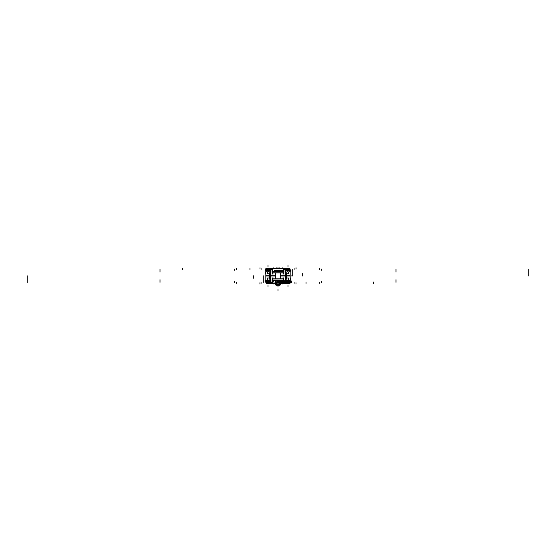 <?xml version="1.0" encoding="UTF-8"?>
<svg xmlns="http://www.w3.org/2000/svg" width="556" height="556" viewBox="0 0 556 556"><rect width="100%" height="100%" fill="white"/><g stroke="black" fill="none" stroke-linecap="round" stroke-linejoin="round"><path stroke-width="0.83" d="M270.313 280.829L269.146 280.829M268.618 280.829L265.351 280.829M290.649 270.967L287.382 270.967M286.854 270.967L285.687 270.967M270.313 270.967L269.146 270.967M268.618 270.967L265.351 270.967M265.358 270.348L270.313 270.348M285.687 270.348L290.642 270.348M265.893 270.348L265.893 269.424L265.893 270.348L265.893 269.424L270.341 269.424L265.893 269.424L270.341 269.424L270.341 275.894L270.341 269.424L265.893 269.424L265.893 270.348L265.893 269.424L270.341 269.424L270.341 282.365L270.341 269.424L271.252 268.499L270.341 269.424L271.252 268.499L270.341 269.424L271.252 268.499L271.252 268.979M266.797 268.499A0.924 0.91 90 0 0 265.9 269.299A0.924 0.91 -90 0 1 266.797 268.499A0.924 0.91 90 0 0 265.9 269.299A0.924 0.91 -90 0 1 266.797 268.499A0.924 0.91 90 0 0 265.9 269.299M271.258 268.381L266.512 268.527M271.071 268.499L272.176 268.437M271.133 269.139L271.133 268.506M271.474 268.506A0.924 0.876 90 0 0 271.363 268.499L266.324 268.499L271.37 268.499A0.924 0.876 90 0 0 270.494 269.542L270.452 269.542M272.169 269.118L270.925 269.424L270.925 282.365L272.106 282.677L270.925 282.365L272.106 282.677L270.925 282.365L270.925 275.894L270.925 282.365L270.925 275.894L270.925 282.365L272.106 282.677M283.894 268.979L285.36 268.979L285.36 276.033L280.467 276.033M272.106 268.979L270.64 268.979L270.64 276.033L270.452 269.299L265.824 269.299L265.824 276.026L270.452 276.026M275.533 276.033L270.64 276.033M272.106 269.118L270.925 269.424L272.106 269.118L270.925 269.424L270.925 275.894L270.925 269.424L270.925 275.894L270.925 269.424L272.106 269.118M285.075 275.894L285.075 269.424L283.894 269.118L285.075 269.424L283.894 269.118L285.075 269.424L285.075 275.894L285.075 269.424L285.075 275.894L285.075 269.424L283.894 269.118M284.929 268.499L283.824 268.381M284.867 269.139L284.867 268.506M285.659 275.769L285.659 269.424L284.748 268.499L285.659 269.424L285.659 275.894L285.659 269.424L290.107 269.424L285.659 269.424L285.659 275.894L285.659 269.424L290.107 269.424L290.107 270.348L290.107 269.424L285.659 269.424L284.748 268.499L284.748 268.979M284.526 268.506A0.924 0.876 90 0 1 284.637 268.499L289.676 268.499L284.63 268.499A0.924 0.876 90 0 1 285.506 269.542L285.548 269.542M266.734 268.499A0.924 0.91 90 0 0 265.837 269.299M286.729 275.894L280.467 275.894L286.729 275.894M275.533 275.894L269.271 275.894L275.533 275.894M285.36 269.299L285.548 276.026L290.176 276.026L290.176 269.299A0.924 0.91 90 0 0 289.266 268.499M289.203 268.499A0.924 0.91 90 0 1 290.1 269.299A0.924 0.91 -90 0 0 289.203 268.499A0.924 0.91 90 0 1 290.1 269.299A0.924 0.91 -90 0 0 289.203 268.499A0.924 0.91 90 0 1 290.1 269.299M289.488 268.527L284.741 268.381M285.548 269.299L290.176 269.299M289.308 270.904L289.308 270.348L289.308 270.904L289.308 270.348L289.308 270.904L287.369 270.904L286.382 273.677L286.382 275.894L286.382 273.677L286.382 275.894L286.382 273.677L287.369 270.904L289.308 270.904L287.369 270.904L286.382 273.677L287.369 270.904L289.308 270.904L287.369 270.904M266.435 270.23L266.435 271.328M289.565 270.23L289.565 271.328M266.692 270.904L266.692 270.348L266.692 270.904L268.631 270.904L266.692 270.904L266.692 270.348L266.692 270.904L268.631 270.904L266.692 270.904L268.631 270.904L269.618 273.677L269.618 278.111L269.618 273.677L268.631 270.904L269.618 273.677L269.618 275.894L269.618 273.677L268.631 270.904M266.748 271.21L270.313 271.21M268.59 271.21A2.467 1.042 90 0 0 267.547 273.795L269.604 273.795M287.41 271.21A2.467 1.042 90 0 1 288.453 273.795L286.396 273.795M270.313 281.44L265.358 281.44M289.203 283.289A0.924 0.91 -90 0 0 289.898 282.962A0.924 0.91 90 0 1 289.203 283.289A0.924 0.91 -90 0 0 289.898 282.962A0.924 0.91 90 0 1 289.203 283.289A0.924 0.91 -90 0 0 289.898 282.962M284.741 283.407L289.488 283.261M284.929 283.289L283.824 283.351M284.867 283.101L285.318 283.087M284.526 283.282A0.924 0.876 -90 0 0 284.637 283.289L289.676 283.289L284.63 283.289A0.924 0.876 -90 0 0 285.179 283.094M272.106 282.809L270.64 282.809L270.64 275.762L275.533 275.762M285.36 280.676L285.36 275.762L285.548 280.683M280.467 275.762L285.36 275.762M271.071 283.289L272.176 283.407M271.133 282.656L271.133 283.282M270.341 269.424L270.341 282.365L271.252 283.289L270.341 282.365L270.341 275.894L270.341 282.365L265.893 282.365L270.341 282.365L265.893 282.365L265.893 281.44L265.893 282.365L270.341 282.365L271.252 283.289L271.252 282.809M271.474 283.282A0.924 0.876 -90 0 1 271.363 283.289L266.324 283.289L271.37 283.289A0.924 0.876 -90 0 1 270.494 282.246L270.452 282.246M289.266 283.289A0.924 0.91 -90 0 0 289.961 282.955L289.961 283.407M270.64 282.497L270.452 275.769L265.824 275.769L265.824 282.497A0.924 0.91 -90 0 0 266.734 283.289M266.797 283.289A0.924 0.91 -90 0 1 265.9 282.497A0.924 0.91 90 0 0 266.797 283.289A0.924 0.91 -90 0 1 265.9 282.497A0.924 0.91 90 0 0 266.797 283.289A0.924 0.91 -90 0 1 265.9 282.497M266.512 283.261L271.258 283.407M270.452 282.497L265.824 282.497M266.692 280.884L266.692 281.44L266.692 280.884L266.692 281.44L266.692 280.884L268.631 280.884L269.618 278.111L269.618 275.894L269.618 278.111L268.631 280.884L266.692 280.884L268.631 280.884L269.618 278.111L268.631 280.884L266.692 280.884L268.631 280.884M266.435 281.558L266.435 280.46M290.176 280.815L290.176 275.769L285.548 275.769M286.382 278.111L286.382 275.894L286.382 278.111L287.369 280.884L286.382 278.111L287.369 280.884L286.382 278.111L286.382 275.894L286.382 278.111M289.252 280.578L285.687 280.578M270.313 280.578L266.748 280.578M287.41 280.578A2.467 1.042 -90 0 0 288.453 277.993L286.396 277.993M268.59 280.578A2.467 1.042 -90 0 1 267.547 277.993L269.604 277.993M266.331 283.351L275.533 283.351L272.127 283.011M281.253 282.017L281.28 283.351L280.467 283.345L289.669 283.351M272.106 282.921L272.329 283.345M281.788 283.171L283.894 283.122M272.106 280.398L272.106 283.094L275.533 283.094M272.329 283.178L272.329 280.481L275.533 280.481L272.106 280.481M280.467 280.481L283.894 280.481M275.533 283.011L272.329 283.011L275.533 283.011M272.273 279.571L272.106 280.571L275.533 280.571M291.309 280.975L280.467 280.558L283.894 280.571L283.894 280.141L272.106 280.141M272.127 280.481L273.316 280.141M272.329 278.313L272.329 280.891M272.329 282.066L272.329 283.47L271.168 283.407M271.349 283.47L266.741 283.407M283.379 283.47L284.832 283.407M284.651 283.47L289.259 283.407M283.671 278.313L283.671 280.891M283.727 280.259L283.727 278.848L272.273 278.848L272.273 280.259L283.727 280.259M272.384 280.141L272.384 278.966M272.273 278.973L283.894 278.966L283.727 279.737M272.106 278.966L272.273 279.737M283.727 279.571L283.894 280.141M266.331 282.184L272.106 282.184M273.448 283.351L272.53 283.47M273.357 283.351L275.067 283.351M274.852 283.351L275.533 283.47M281.148 283.351L280.467 283.47M280.933 283.351L282.656 283.47M282.566 283.351L283.456 283.351M289.669 268.437L266.331 268.437M283.894 268.868L283.671 268.444M283.873 268.784L272.106 268.437L272.106 268.868M283.894 271.391L283.894 268.701L272.106 268.701L272.106 271.391M281.697 271.536L274.303 271.404L274.31 270.577L281.697 270.577L281.69 271.536L272.329 271.307L272.329 268.618M272.329 268.784L283.671 268.784L272.329 268.784M283.727 272.225L283.894 271.224M274.122 271.224L272.106 271.224L272.106 271.655L283.894 271.655M283.873 271.307L282.684 271.655M283.671 273.476L283.671 270.897M283.671 268.618L283.671 271.307M283.671 269.729L283.671 268.319L284.832 268.381M284.651 268.319L289.259 268.381M272.621 268.319L271.168 268.381M271.349 268.319L266.741 268.381M272.329 269.729L272.329 268.319M272.329 273.476L272.329 270.897M272.273 271.536L272.273 272.94L283.727 272.94L283.727 271.536L272.273 271.536M283.616 271.655L283.616 272.822M283.727 272.822L272.106 272.822L272.273 272.051M283.894 272.822L283.727 272.051M272.273 272.225L272.106 271.655M289.669 269.611L283.894 269.611M272.106 269.611L266.331 269.611M282.552 268.437L283.47 268.319M282.643 268.437L280.933 268.437M281.148 268.437L277.882 268.437M278.118 268.437L274.852 268.437M275.067 268.437L273.344 268.319M273.434 268.437L272.544 268.437M274.462 270.418L281.538 270.418M274.198 270.835L274.713 270.313L274.198 270.835L274.713 270.313L281.287 270.313L281.802 270.835L274.198 270.835L281.697 270.73L274.198 270.835L274.608 270.418M274.303 271.3L274.303 270.835M281.697 270.835L281.697 271.3L281.697 270.737L274.303 270.577L274.303 271.557L274.303 270.73M275.533 284.491L275.533 280.259L275.54 284.853L280.467 284.853L280.46 282.219L280.467 284.491M279.564 282.246A1.647 1.647 0 0 1 279.633 282.524L279.119 282.594M278.758 281.28A1.647 1.647 0 0 0 276.367 282.524L276.881 282.594M276.805 282.434L278.41 281.294L276.805 282.434L278.41 281.294L276.805 282.434L276.805 283.053C277.604 284.686 278.396 284.686 279.195 283.053L279.154 282.253M279.119 282.893L279.633 282.962A1.647 1.647 0 0 1 276.367 282.962L276.881 282.893M280.46 272.94L280.46 278.848L280.467 272.94M280.467 281.232L280.467 280.259L280.662 281.225M275.54 272.94L275.54 278.848L275.533 272.94M275.428 284.491L276.256 285.311L279.744 285.311L280.571 284.491L280.467 284.853L275.533 284.596L280.565 284.491L275.428 284.491L276.151 285.207M276.005 285.207L279.995 285.207M280.203 284.853L279.849 285.207L280.203 284.853M281.697 270.73L281.697 271.3M281.802 270.835L281.392 270.418M280.467 280.87L287.66 281.058M291.518 281.218L276.805 281.704M291.518 282.198L280.592 282.531C280.752 283.358 280.898 283.358 281.03 282.531M291.115 281.885L291.559 281.392L277.354 281.822L291.552 281.329M291.309 281.955L291.559 282.378L281.329 282.684M284.158 281.141L280.467 281.044M291.518 281.565L277.145 282.01M291.518 282.552L280.599 282.872C280.724 282.045 280.877 282.045 281.037 282.872M278 290.642L278 289.412L278 290.642M271.37 268.499L272.106 268.499M283.894 268.499L284.63 268.499M285.659 269.424L284.748 268.499L285.659 269.424L290.107 269.424L290.107 270.348M290.107 275.894L289.308 275.894L290.107 275.894M266.692 275.894L265.893 275.894L266.692 275.894M319.776 269.611L319.776 268.381M266.039 268.833L266.039 268.381M261.07 269.611L261.07 268.381M249.964 269.729L249.964 268.381M291.351 275.894L292.595 275.894L291.351 275.894M294.93 269.611L294.93 268.381M395.983 269.424L395.983 270.661M266.539 268.506A0.924 0.91 90 0 0 265.518 269.542M270.341 276.026L270.341 269.299M285.659 269.299L285.659 276.026M160.017 269.424L160.017 270.661M284.373 268.506A0.924 0.876 90 0 1 285.353 269.542M236.224 269.611L236.224 268.381M182.493 269.729L182.493 268.381M160.017 270.348L160.017 271.585M292.234 269.299L292.234 276.026M290.941 270.23L290.941 271.328M395.983 270.904L395.983 272.134M395.983 270.348L395.983 271.585M528.2 269.299L528.2 276.026M302.672 273.559L302.672 276.012M160.017 270.904L160.017 272.134M266.567 271.217A2.467 1.279 90 0 0 265.233 273.795M284.63 283.289L283.894 283.289M272.106 283.289L271.37 283.289M270.341 282.365L271.252 283.289L270.341 282.365L265.893 282.365L265.893 281.44M236.224 282.184L236.224 283.414M294.93 282.184L294.93 283.414M306.036 282.066L306.036 283.407M261.07 282.184L261.07 283.414M160.017 282.365L160.017 281.134M289.461 283.282A0.924 0.91 -90 0 0 290.288 282.941M270.341 282.497L270.341 275.769M395.983 282.365L395.983 281.134M271.627 283.282A0.924 0.876 -90 0 1 270.647 282.246M319.776 282.184L319.776 283.414M373.507 282.066L373.507 283.407M395.983 281.44L395.983 280.21M263.766 282.497L263.766 275.769M265.059 281.558L265.059 280.46M160.017 280.884L160.017 279.654M160.017 281.44L160.017 280.21M27.8 282.497L27.8 275.769M253.327 278.236L253.327 275.776M395.983 280.884L395.983 279.654M289.433 280.578A2.467 1.279 -90 0 0 290.767 277.993M272.329 281.308L273.566 281.308L272.329 281.308M272.329 280.481L275.533 280.481M260.006 282.768L260.006 283.998M321.681 282.768L321.681 281.538M268.013 286.437L268.013 285.2M287.987 286.437L287.987 285.2M234.319 282.768L234.319 281.538M295.994 282.768L295.994 283.998L296.007 282.768M283.053 277.444L283.053 278.674M272.947 277.444L272.947 278.674M273.747 283.47L273.747 283.998M259.923 282.768L259.923 283.998M282.246 283.47L282.246 283.998M283.671 270.48L282.434 270.48L283.671 270.48M295.994 269.028L295.994 267.79M234.319 269.028L234.319 270.258M287.987 265.358L287.987 266.588M268.013 265.358L268.013 266.588M321.681 269.028L321.681 270.258M260.006 269.028L260.006 267.79L259.993 269.028M272.947 274.351L272.947 273.121M283.053 274.351L283.053 273.121M282.253 268.319L282.253 267.79M279.772 268.319L279.772 267.79M276.228 268.319L276.228 267.79M296.077 269.028L296.077 267.79M273.754 268.319L273.754 267.79M276.805 283.053L276.805 283.053C277.604 284.686 278.396 284.686 279.195 283.053L279.195 282.434L279.195 283.053C278.396 284.686 277.604 284.686 276.805 283.053C277.604 284.686 278.396 284.686 279.195 283.053M278 267.033L278 268.263L278 267.033M276.353 282.747L276.874 282.747L276.353 282.747M278 287.056L278 285.826L278 287.056M291.559 281.385L277.354 281.822M274.539 270.494L274.018 271.008M273.983 271.085L274.455 271.557L273.983 271.085M275.533 280.259L275.533 284.589L275.533 280.259M279.744 285.311L280.467 284.596M282.017 271.085L281.544 271.557M281.461 270.494L281.982 271.008M290.607 281.218L290.941 281.857L290.573 281.392M280.467 280.558L291.038 280.877L291.559 281.392L290.941 281.913L277.381 282.351L290.83 281.927M290.941 282.844L290.573 282.378M290.948 282.9L280.829 283.192M290.607 281.558L290.941 280.919L277.91 281.322L277.041 281.447L276.805 282.059L276.944 281.524M290.607 282.545L290.941 281.906L290.607 282.545"/></g></svg>
